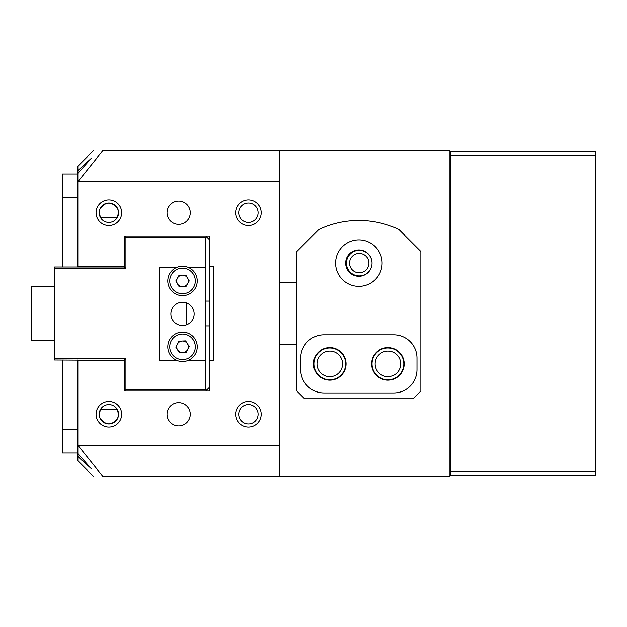 <?xml version="1.0" encoding="UTF-8"?>
<svg xmlns="http://www.w3.org/2000/svg" width="627" height="627" viewBox="0 0 627 627"><rect width="100%" height="100%" fill="white"/><g stroke="black" fill="none" stroke-linecap="round" stroke-linejoin="round"><path stroke-width="0.94" d="M335.594 263.113A23.254 23.254 0 0 0 358.848 286.367A23.254 23.254 0 0 0 382.102 263.113A23.254 23.254 0 0 0 358.848 239.859A23.254 23.254 0 0 0 335.594 263.113M345.665 263.113A13.175 13.175 0 0 0 358.848 276.295A13.175 13.175 0 0 0 372.023 263.113A13.175 13.175 0 0 0 358.848 249.938A13.175 13.175 0 0 0 345.665 263.113M346.057 363.887A16.278 16.278 0 0 1 329.778 380.158A16.278 16.278 0 0 1 313.5 363.887A16.278 16.278 0 0 1 329.778 347.609A16.278 16.278 0 0 1 346.057 363.887M404.188 363.887A16.278 16.278 0 0 1 387.917 380.158A16.278 16.278 0 0 1 371.639 363.887A16.278 16.278 0 0 1 387.917 347.609A16.278 16.278 0 0 1 404.188 363.887M318.759 229.568L296.837 251.49L296.837 391.013L304.589 398.764L413.107 398.764L420.858 391.013L420.858 251.49L398.929 229.568A93.015 93.015 0 0 0 318.759 229.568M300.709 369.695A23.254 23.254 0 0 0 323.963 392.949L393.725 392.949A23.254 23.254 0 0 0 416.979 369.695L416.979 358.072A23.254 23.254 0 0 0 393.725 334.818L323.963 334.818A23.254 23.254 0 0 0 300.709 358.072L300.709 369.695M346.441 263.113A12.791 12.791 0 0 1 359.232 250.33A12.791 12.791 0 0 1 372.023 263.113A12.791 12.791 0 0 1 359.232 275.904A12.791 12.791 0 0 1 346.441 263.113M368.919 263.113A9.687 9.687 0 0 0 359.232 253.426A9.687 9.687 0 0 0 349.545 263.113A9.687 9.687 0 0 0 359.232 272.808A9.687 9.687 0 0 0 368.919 263.113M313.884 363.887A15.887 15.887 0 0 1 329.778 347.993A15.887 15.887 0 0 1 345.665 363.887A15.887 15.887 0 0 1 329.778 379.774A15.887 15.887 0 0 1 313.884 363.887M342.569 363.887A12.791 12.791 0 0 0 329.778 351.096A12.791 12.791 0 0 0 316.988 363.887A12.791 12.791 0 0 0 329.778 376.67A12.791 12.791 0 0 0 342.569 363.887M372.023 363.887A15.887 15.887 0 0 1 387.917 347.993A15.887 15.887 0 0 1 403.804 363.887A15.887 15.887 0 0 1 387.917 379.774A15.887 15.887 0 0 1 372.023 363.887M400.7 363.887A12.791 12.791 0 0 0 387.917 351.096A12.791 12.791 0 0 0 375.126 363.887A12.791 12.791 0 0 0 387.917 376.67A12.791 12.791 0 0 0 400.7 363.887M96.072 212.733A12.791 12.791 0 0 1 108.863 199.942A12.791 12.791 0 0 1 121.654 212.733A12.791 12.791 0 0 1 108.863 225.524A12.791 12.791 0 0 1 96.072 212.733M118.55 212.733A9.687 9.687 0 0 0 108.863 203.046A9.687 9.687 0 0 0 99.176 212.733L99.983 208.854C105.885 201.236 111.81 201.236 117.743 208.854L118.55 212.733L117.163 217.734L100.571 217.734L99.176 212.733A9.687 9.687 0 0 0 108.863 222.42A9.687 9.687 0 0 0 118.55 212.733M96.072 414.267A12.791 12.791 0 0 1 108.863 401.476A12.791 12.791 0 0 1 121.654 414.267A12.791 12.791 0 0 1 108.863 427.058A12.791 12.791 0 0 1 96.072 414.267M118.55 414.267A9.687 9.687 0 0 0 108.863 404.58A9.687 9.687 0 0 0 99.176 414.267L100.571 409.266L117.163 409.266L118.55 414.267L117.743 418.146C111.841 425.764 105.916 425.764 99.983 418.146L99.176 414.267A9.687 9.687 0 0 0 108.863 423.954A9.687 9.687 0 0 0 118.55 414.267M235.595 414.267A12.791 12.791 0 0 1 248.386 401.476A12.791 12.791 0 0 1 261.177 414.267A12.791 12.791 0 0 1 248.386 427.058A12.791 12.791 0 0 1 235.595 414.267M258.081 414.267A9.687 9.687 0 0 0 248.386 404.58A9.687 9.687 0 0 0 238.699 414.267A9.687 9.687 0 0 0 248.386 423.954A9.687 9.687 0 0 0 258.081 414.267M235.595 212.733A12.791 12.791 0 0 1 248.386 199.942A12.791 12.791 0 0 1 261.177 212.733A12.791 12.791 0 0 1 248.386 225.524A12.791 12.791 0 0 1 235.595 212.733M258.081 212.733A9.687 9.687 0 0 0 248.386 203.046A9.687 9.687 0 0 0 238.699 212.733A9.687 9.687 0 0 0 248.386 222.42A9.687 9.687 0 0 0 258.081 212.733M190.255 414.267A11.631 11.631 0 0 0 178.624 402.644A11.631 11.631 0 0 0 167.001 414.267A11.631 11.631 0 0 0 178.624 425.898A11.631 11.631 0 0 0 190.255 414.267M190.255 212.733A11.631 11.631 0 0 0 178.624 201.102A11.631 11.631 0 0 0 167.001 212.733A11.631 11.631 0 0 0 178.624 224.356A11.631 11.631 0 0 0 190.255 212.733M93.36 150.723L77.858 166.226L77.858 266.6L124.365 266.6L124.365 235.987L209.63 235.987L209.63 301.101L205.758 301.101M77.858 170.481L91.111 158.474L77.858 173.287M93.36 476.277L77.858 460.774L77.858 360.4L124.365 360.4L124.365 391.013L209.63 391.013L209.63 360.4L213.509 360.4L213.509 266.6L209.63 266.6M77.858 445.272L279.391 445.272L279.391 150.723L449.927 150.723L449.927 476.277L102.742 476.277C90.233 476.277 90.233 476.277 102.742 476.277L77.858 445.311M279.391 181.728L77.858 181.728M279.391 445.272L279.391 476.277M279.391 150.723L102.742 150.723C90.233 150.723 90.233 150.723 102.742 150.723L77.858 181.689M77.858 453.713L91.111 468.526L77.858 456.519M78.822 457.444L82.388 460.853M54.604 286.367L31.35 286.367L31.35 340.633L54.604 340.633M77.858 453.023L62.355 453.023L62.355 360.008M77.858 360.4L77.858 360.008M77.858 266.992L77.858 266.6M62.355 266.992L62.355 173.977L77.858 173.977M205.758 325.899L209.63 325.899L209.63 301.101M209.63 325.899L209.63 360.4M205.758 235.987L209.63 239.859M206.534 236.763L205.758 237.539L125.917 237.539L125.917 268.544L54.604 268.544L54.604 358.456L125.917 358.456L125.917 389.461L205.758 389.461L205.758 360.4L188.241 360.4M188.241 267.376L205.758 267.376L205.758 237.539M205.758 389.461L206.534 390.237L209.63 387.141M206.534 390.237L205.758 391.013M124.365 360.4L54.604 360.008L54.604 358.456M54.604 268.544L54.604 266.992L124.365 266.992L125.917 268.544M124.365 266.992L124.365 266.6M124.365 237.539L125.141 236.763L125.917 237.539M125.141 236.763L125.917 235.987M125.917 391.013L125.141 390.237L125.917 389.461M124.365 360.008L125.917 358.456M125.141 390.237L124.365 389.461M186.376 302.927L186.376 324.849M182.504 302.261A11.631 11.631 0 0 0 170.873 313.884A11.631 11.631 0 0 0 182.504 325.515A11.631 11.631 0 0 0 194.127 313.884A11.631 11.631 0 0 0 182.504 302.261M176.767 360.4L159.25 360.4L159.25 267.376L176.767 267.376M205.758 267.376L205.758 360.4M175.662 359.874A14.727 14.727 0 0 1 169.462 339.991A14.727 14.727 0 0 1 189.346 333.791A14.727 14.727 0 0 1 195.546 353.675A14.727 14.727 0 0 1 175.662 359.874A14.727 14.727 0 0 0 195.546 353.675A14.727 14.727 0 0 0 189.346 333.791M185.2 341.684A5.815 5.815 0 0 1 182.739 352.64A5.815 5.815 0 0 1 177.355 344.129A5.815 5.815 0 0 1 185.2 341.684M186.094 352.507L179.385 352.774L175.795 347.099L178.914 341.159L185.623 340.884L189.213 346.559L186.094 352.507M175.074 268.223A14.727 14.727 0 0 1 195.216 273.521A14.727 14.727 0 0 1 189.926 293.663A14.727 14.727 0 0 1 169.784 288.373A14.727 14.727 0 0 1 175.074 268.223A14.727 14.727 0 0 0 169.784 288.373A14.727 14.727 0 0 0 189.926 293.663M185.435 285.967A5.815 5.815 0 0 1 177.457 278.059A5.815 5.815 0 0 1 187.52 278.012A5.815 5.815 0 0 1 185.435 285.967M175.787 280.974L179.118 275.151L185.827 275.112L189.213 280.912L185.89 286.743L179.173 286.774L175.787 280.974M595.65 151.499L595.65 155.371L450.695 155.371L450.695 151.499L595.65 151.499M595.65 471.629L595.65 475.501L450.695 475.501L450.695 471.629L595.65 471.629L595.65 155.371M450.695 151.499L449.927 151.499M450.695 471.629L450.695 155.371M450.695 475.501L449.927 475.501M77.858 197.231L62.355 197.231M62.355 429.769L77.858 429.769M188.445 335.508A12.791 12.791 0 0 0 171.179 340.892A12.791 12.791 0 0 0 176.563 358.158A12.791 12.791 0 0 0 193.829 352.774A12.791 12.791 0 0 0 188.445 335.508M188.954 291.986A12.791 12.791 0 0 0 193.547 274.493A12.791 12.791 0 0 0 176.054 269.9A12.791 12.791 0 0 0 171.461 287.393A12.791 12.791 0 0 0 188.954 291.986M279.391 282.495L296.837 282.495M279.391 344.505L296.837 344.505"/></g></svg>
